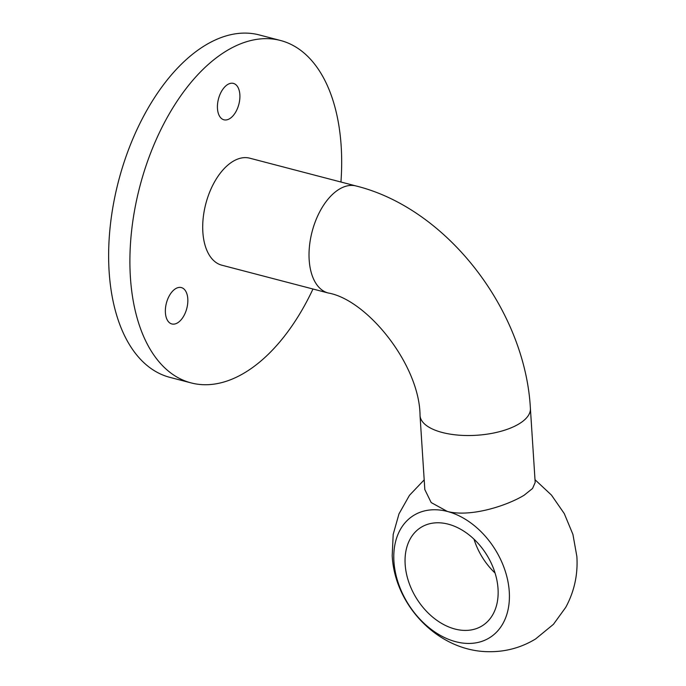 <?xml version="1.0" encoding="UTF-8"?>
<svg xmlns="http://www.w3.org/2000/svg" width="686" height="686" viewBox="0 0 686 686"><rect width="100%" height="100%" fill="white"/><g stroke="black" fill="none" stroke-linecap="round" stroke-linejoin="round"><path stroke-width="1.03" d="M405.169 564.467A57.95 41.306 58.1 0 1 420.99 527.388A57.95 41.306 58.1 0 1 469.31 535.097A57.95 41.306 58.1 0 1 498.027 588.725A57.95 41.306 58.1 0 1 482.215 625.803A57.95 41.306 58.1 0 1 433.895 618.095A57.95 41.306 58.1 0 1 405.169 564.467M509.269 591.666A71.979 51.304 58.1 0 1 455.813 641.727A71.979 51.304 58.1 0 1 393.935 561.534A71.979 51.304 58.1 0 1 447.392 511.464A71.979 51.304 58.1 0 1 509.269 591.666M524.147 495.215L532.542 488.483L535.183 482.447L530.398 408.427A55.3 23.307 -3.7 0 1 519.516 423.571A55.3 23.307 -3.7 0 1 458.582 435.147A55.3 23.307 -3.7 0 1 420.038 415.562L424.823 489.581L431.185 502.564L447.392 511.464C470.733 517.493 506.92 505.745 524.147 495.215M356.085 185.975A55.3 30.999 -75.4 0 0 338.875 189.43A55.3 30.999 -75.4 0 0 309.489 246.025A55.3 30.999 -75.4 0 0 328.131 292.973L221.81 265.19A55.3 30.999 -75.4 0 1 203.167 218.251A55.3 30.999 -75.4 0 1 232.545 161.647A55.3 30.999 -75.4 0 1 249.764 158.192L356.085 185.975C447.255 208.535 525.21 310.458 530.398 408.427M187.793 298.804A18.805 10.539 104.6 0 0 181.353 287.58A18.805 10.539 104.6 0 0 170.094 294.44A18.805 10.539 104.6 0 0 165.403 312.739A18.805 10.539 104.6 0 0 171.843 323.955A18.805 10.539 104.6 0 0 183.102 317.095A18.805 10.539 104.6 0 0 187.793 298.804M239.86 94.634A18.805 10.539 104.6 0 0 233.42 83.409A18.805 10.539 104.6 0 0 222.161 90.278A18.805 10.539 104.6 0 0 217.471 108.568A18.805 10.539 104.6 0 0 223.91 119.793A18.805 10.539 104.6 0 0 235.169 112.933A18.805 10.539 104.6 0 0 239.86 94.634M340.942 182.013A176.954 99.204 104.6 0 0 341.174 146.127A176.954 99.204 104.6 0 0 280.523 40.491A176.954 99.204 104.6 0 0 174.578 105.078A176.954 99.204 104.6 0 0 130.4 277.255A176.954 99.204 104.6 0 0 191.051 382.891A176.954 99.204 104.6 0 0 312.979 289.012M280.523 40.491L259.257 34.935A176.954 99.204 104.6 0 0 153.312 99.521A176.954 99.204 104.6 0 0 109.134 271.699A176.954 99.204 104.6 0 0 169.785 377.334L191.051 382.891M495.06 573.024A57.95 41.306 58.1 0 1 474.009 539.196M424.188 479.866L409.482 495.309L398.986 513.865L393.189 534.385L392.203 555.729C394.733 606.012 439.083 652.094 489.881 651.7C506.285 651.726 521.506 647.49 535.543 638.992L553.422 624.337L565.744 607.342C574.319 591.495 578.024 574.542 576.866 556.492L572.921 534.403L564.278 513.6L551.441 495.06L535.003 479.711M328.131 292.973C367.182 299.679 419.703 364.909 420.038 415.562"/></g></svg>
